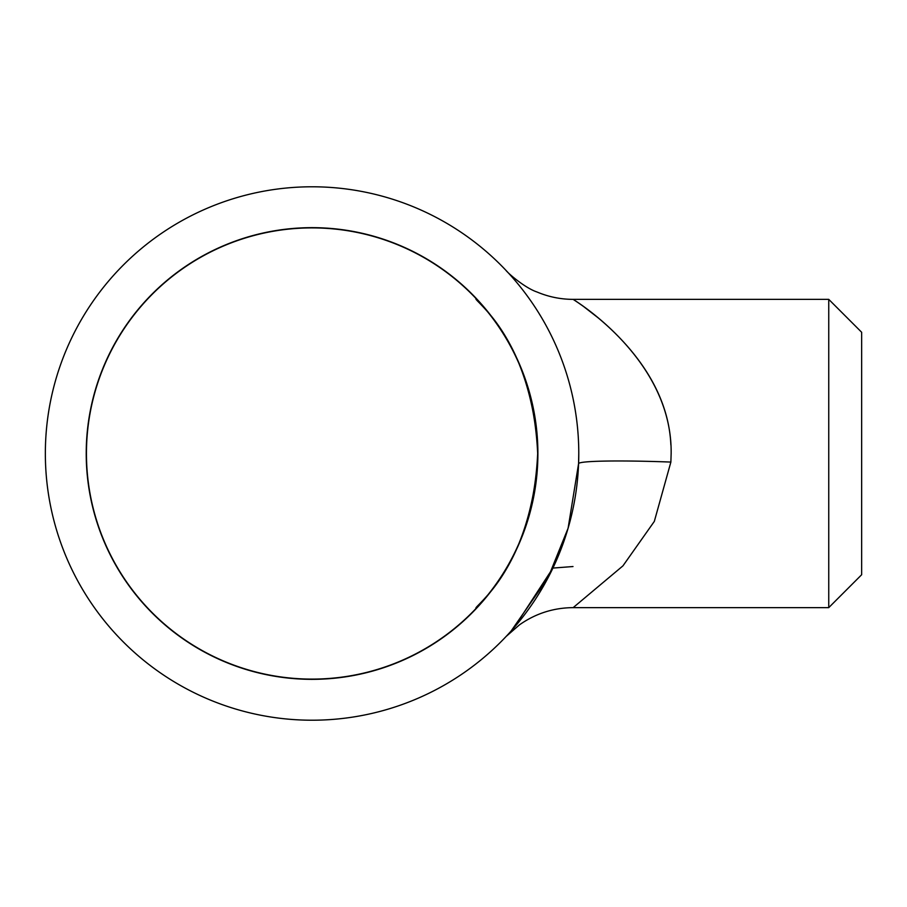 <?xml version="1.0" encoding="UTF-8"?>
<svg xmlns="http://www.w3.org/2000/svg" width="907" height="907" viewBox="0 0 907 907"><rect width="100%" height="100%" fill="white"/><g stroke="black" fill="none" stroke-linecap="round" stroke-linejoin="round"><path stroke-width="1.36" d="M828.749 299.367L861.65 332.268L861.65 574.732L828.749 607.633L828.749 299.367L573.156 299.367C560.617 299.333 548.554 296.872 536.978 291.986C524.734 287.848 507.761 273.018 506.004 270.411M537.896 453.5A225.843 225.843 0 0 0 312.065 227.657A225.843 225.843 0 0 0 86.222 453.5A225.843 225.843 0 0 0 312.065 679.343A225.843 225.843 0 0 0 537.896 453.5M45.35 453.5A266.715 266.715 0 0 1 312.065 186.785A266.715 266.715 0 0 1 578.779 453.5A266.715 266.715 0 0 1 312.065 720.215A266.715 266.715 0 0 1 45.35 453.5M537.658 455.393L537.67 453.5C532.352 568.099 473.805 605.785 476.13 608.359C471.617 607.633 527.931 573.995 537.511 462.117M86.448 453.5A225.605 225.605 0 0 0 312.065 679.105A225.605 225.605 0 0 0 537.67 453.5C532.352 338.867 473.771 301.192 476.13 298.641C471.674 299.389 527.953 333.141 537.5 444.838L537.67 453.5A225.605 225.605 0 0 0 312.065 227.895A225.605 225.605 0 0 0 86.448 453.5M572.997 566.535L552.907 568.077L513.986 627.746L511.197 630.921L548.123 577.634L568.099 528.214L578.575 463.692L578.779 453.5M670.874 444.883C667.008 356.553 575.299 301.056 573.247 299.423C582.419 305.24 672.302 363.231 671.146 453.5L670.874 462.071L654.321 521.4L622.95 565.855L573.167 607.633C553.497 607.781 535.618 613.506 519.507 624.821L506.185 636.408M598.892 318.414L584.482 307.224M540.923 316.543L539.234 313.765M578.575 463.692A92.367 5.136 -177.8 0 1 670.874 462.071M828.749 607.633L573.167 607.633"/></g></svg>
